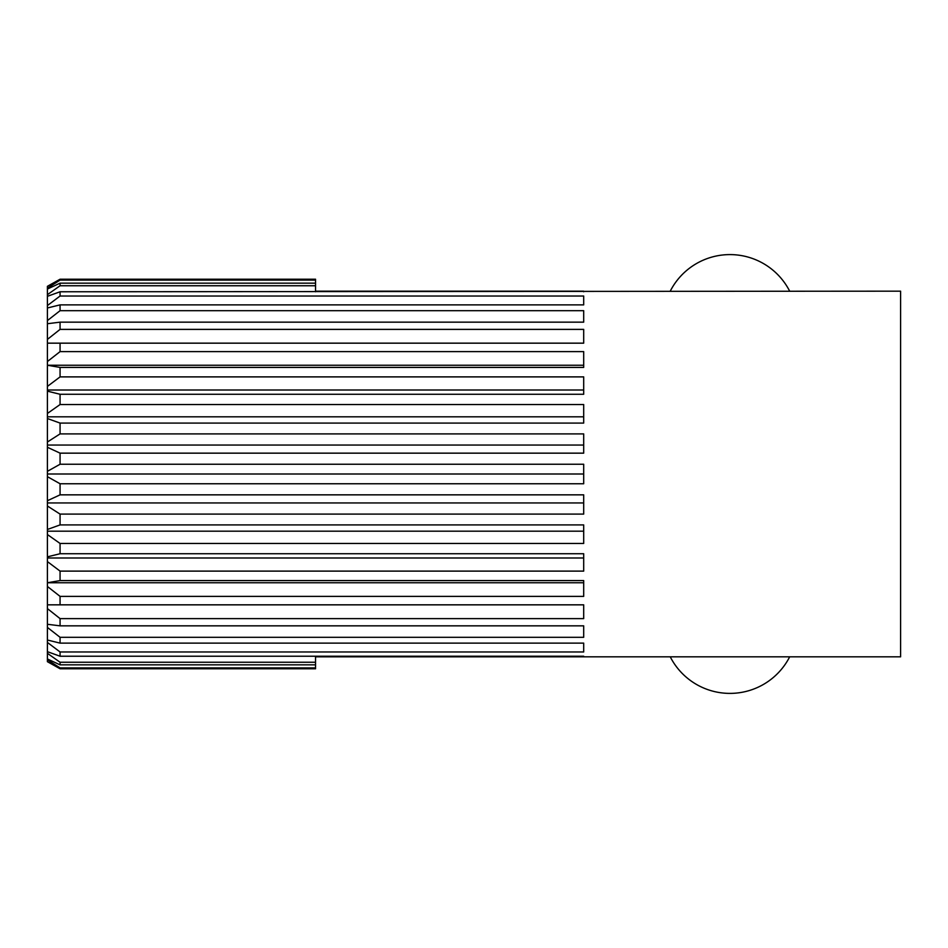 <?xml version="1.0" encoding="UTF-8"?>
<svg xmlns="http://www.w3.org/2000/svg" width="948" height="948" viewBox="0 0 948 948"><rect width="100%" height="100%" fill="white"/><g stroke="black" fill="none" stroke-linecap="round" stroke-linejoin="round"><path stroke-width="1.42" d="M789.672 291.166A67.035 67.035 0 0 0 670.248 291.166M729.96 693.391A67.035 67.035 0 0 1 670.248 656.834L789.672 656.834A67.035 67.035 0 0 1 729.96 693.391M315.554 656.229L315.554 656.834L900.6 656.834L900.6 291.166L60.068 291.771L60.068 296.025L583.695 296.025L583.695 304.877L60.068 304.877L60.068 310.695L583.695 310.695L583.695 322.154L60.068 322.154L60.068 329.383L583.695 329.383L583.695 343.164L60.068 343.164L60.068 351.625L583.695 351.625L583.695 367.409L60.068 367.409L60.068 376.889L583.695 376.889L583.695 394.261L60.068 394.261L60.068 404.535L583.695 404.535L583.695 423.081L60.068 423.081L60.068 433.9L583.695 433.9L583.695 453.156L60.068 453.156L60.068 464.247L583.695 464.247L583.695 483.753L60.068 483.753L60.068 494.844L583.695 494.844L583.695 514.1L60.068 514.1L60.068 524.919L583.695 524.919L583.695 543.465L60.068 543.465L60.068 553.739L583.695 553.739L583.695 571.111L60.068 571.111L60.068 580.591L583.695 580.591L583.695 596.375L60.068 596.375L60.068 604.836L583.695 604.836L583.695 618.617L60.068 618.617L60.068 625.846L583.695 625.846L583.695 637.305L60.068 637.305L60.068 643.123L583.695 643.123L583.695 651.975L60.068 651.975L60.068 656.229L583.695 656.229L583.695 656.834L583.695 656.229M583.695 291.771L583.695 291.166L315.554 291.166L315.554 291.771M315.554 291.166L315.554 279.222L60.068 279.222L47.4 286.32L47.4 288.204L60.068 280.098L315.554 280.098M60.068 291.771L47.4 296.321L47.4 294.674L60.068 285.751L315.554 285.751M315.554 668.778L60.068 668.778L315.554 668.778L315.554 667.902L60.068 667.902L47.4 659.796L47.4 658.955L60.068 664.844L315.554 664.844L315.554 656.834M315.554 667.902L315.554 664.844M47.4 659.796L47.4 661.68L60.068 668.778L60.068 667.902M315.554 283.156L60.068 283.156L47.4 289.045L47.4 288.204M60.068 283.156L60.068 285.751M60.068 279.222L60.068 280.098M315.554 662.249L60.068 662.249L60.068 664.844M60.068 514.1L47.4 505.995L47.4 502.95L583.695 502.95M47.4 502.95L47.4 500.734L60.068 494.844M60.068 571.111L47.4 561.583L47.4 557.993L583.695 557.993M47.4 557.993L47.4 556.832L60.068 553.739M60.068 618.617L47.4 608.592L47.4 604.836L60.068 604.836M60.068 651.975L47.4 642.436L47.4 640.019L60.068 643.123M583.695 643.123L583.695 651.975M60.068 304.877L47.4 307.981L47.4 305.564L60.068 296.025M583.695 296.025L583.695 304.877M60.068 343.164L47.4 343.164L47.4 339.408L60.068 329.383M60.068 394.261L47.4 391.169L47.4 390.007L583.695 390.007M47.4 390.007L47.4 386.417L60.068 376.889M60.068 453.156L47.4 447.266L47.4 445.05L583.695 445.05M47.4 445.05L47.4 442.005L60.068 433.9M60.068 423.081L47.4 418.53L47.4 416.824L583.695 416.824M47.4 416.824L47.4 413.47L60.068 404.535M60.068 367.409L47.4 365.241L583.695 365.241M47.4 365.241L47.4 361.532L60.068 351.625M60.068 322.154L47.4 323.73L47.4 320.59L60.068 310.695M583.695 310.695L583.695 322.154M60.068 662.249L47.4 653.326L47.4 651.679L60.068 656.229M60.068 637.305L47.4 627.41L47.4 624.27L60.068 625.846M583.695 625.846L583.695 637.305M60.068 596.375L47.4 586.468L47.4 582.759L583.695 582.759M47.4 582.759L60.068 580.591M60.068 543.465L47.4 534.53L47.4 531.176L583.695 531.176M47.4 531.176L47.4 529.47L60.068 524.919M60.068 483.753L47.4 476.666L47.4 474L583.695 474M47.4 474L47.4 471.334L60.068 464.247M47.4 418.53L47.4 442.005M47.4 447.266L47.4 471.334M47.4 365.833L47.4 386.417M47.4 391.169L47.4 413.47M47.4 323.73L47.4 339.408M47.4 343.164L47.4 361.532M47.4 296.321L47.4 305.564M47.4 307.981L47.4 320.59M47.4 289.045L47.4 294.674M47.4 653.326L47.4 658.955M47.4 627.41L47.4 640.019M47.4 642.436L47.4 651.679M47.4 586.468L47.4 604.836M47.4 608.592L47.4 624.27M47.4 534.53L47.4 556.832M47.4 561.583L47.4 582.167M47.4 476.666L47.4 500.734M47.4 505.995L47.4 529.47"/></g></svg>
